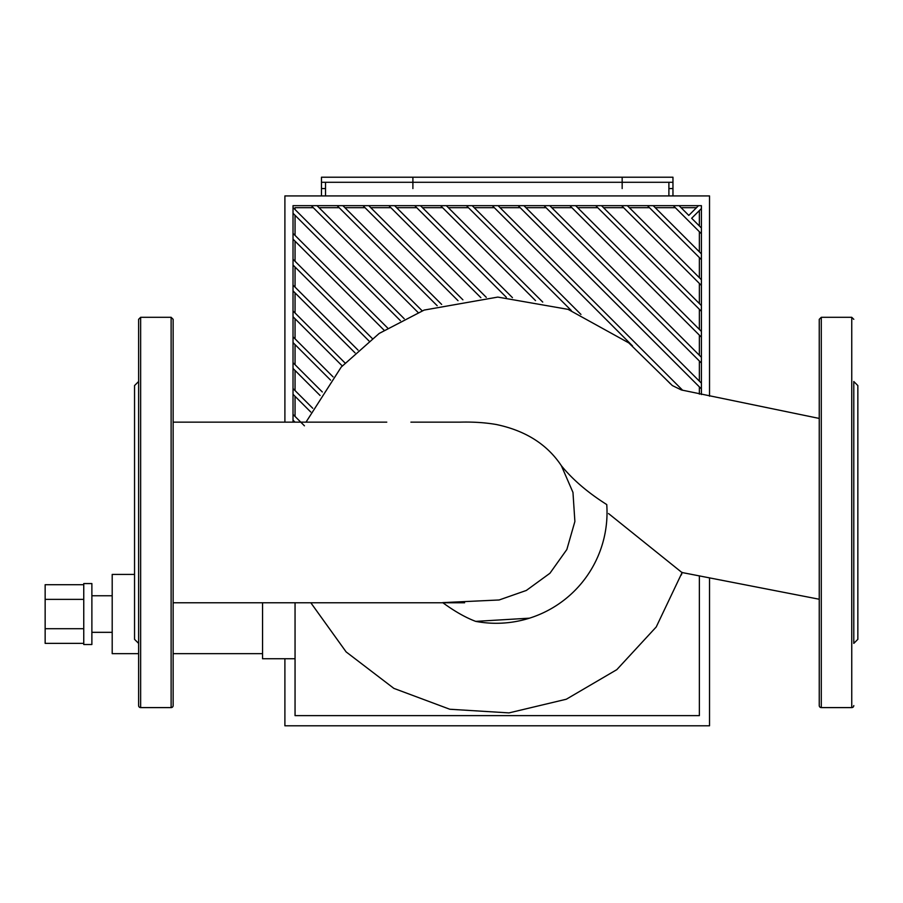 <?xml version="1.0" encoding="UTF-8"?>
<svg xmlns="http://www.w3.org/2000/svg" width="903" height="903" viewBox="0 0 903 903"><rect width="100%" height="100%" fill="white"/><g stroke="black" fill="none" stroke-linecap="round" stroke-linejoin="round"><path stroke-width="1.35" d="M668.897 195.928L668.897 182.282M325.531 182.282L325.531 195.928M284.897 422.141L284.897 195.928L709.532 195.928L709.532 396.191M284.897 658.738L284.897 725.786L709.532 725.786L709.532 577.909M355.037 352.859L293.024 290.856L293.024 285.1L358.028 350.116M368.966 340.939L293.024 264.997L293.024 259.24L372.228 338.444M384.068 330.182L293.024 239.137L293.024 233.38L387.59 327.958M400.401 320.655L293.024 213.277L293.024 207.521L404.205 318.714M418.055 312.449L311.275 205.658L317.021 205.658L422.175 310.813M295.055 292.888L295.055 312.991M295.055 318.748L295.055 338.862M295.055 344.607L295.055 364.722M295.055 370.467L295.055 390.581M295.055 396.327L295.055 416.441M295.055 602.764L295.055 715.627L699.373 715.627L699.373 575.832M396.631 207.69L416.746 207.69M370.772 207.69L390.886 207.69M344.912 207.69L365.026 207.69M319.052 207.69L339.167 207.69M295.055 209.552L295.055 207.69L313.307 207.69M295.055 215.309L295.055 235.412M295.055 241.169L295.055 261.272M295.055 267.028L295.055 287.131M480.881 297.685L388.854 205.658L394.6 205.658L486.288 297.347M458.013 300.676L362.995 205.658L368.74 205.658L462.9 299.819M437.187 305.711L337.135 205.658L342.88 205.658L441.657 304.435M506.346 297.301L414.714 205.658L420.459 205.658L512.452 297.651M535.535 300.62L440.574 205.658L446.319 205.658L542.737 302.076M571.328 310.553L466.433 205.658L472.179 205.658L580.956 314.436M632.518 345.883L492.293 205.658L498.038 205.658L682.679 390.299M670.579 383.956L663.942 377.319M523.898 205.658L701.405 383.165L701.405 388.911L518.153 205.658L549.758 205.658L701.405 357.306L701.405 363.051L544.012 205.658M342.237 365.929L293.024 316.716L293.024 310.959L344.98 362.927M330.577 380.129L293.024 342.576L293.024 336.83L333.072 376.867M575.617 205.658L701.405 331.446L701.405 337.191L569.872 205.658L601.477 205.658L701.405 305.586L701.405 311.332L595.732 205.658M320.068 395.48L293.024 368.435L293.024 362.69L322.303 391.958M310.767 412.039L293.024 394.295L293.024 388.55L312.731 408.246M627.337 205.658L701.405 279.727L701.405 285.472L621.591 205.658L653.196 205.658L701.405 253.867L701.405 259.612L647.451 205.658M295.01 422.141L293.024 420.155L293.024 414.409L304.435 425.81M691.664 218.266L701.405 228.007L701.405 233.753L673.311 205.658L679.056 205.658L688.797 215.399L698.527 205.658L701.405 205.658L701.405 208.537L691.664 218.266M699.373 225.976L699.373 210.568M699.373 251.835L699.373 231.721M699.373 277.695L699.373 257.581M699.373 303.555L699.373 283.44M699.373 329.414L699.373 309.3M699.373 355.274L699.373 335.16M699.373 381.134L699.373 361.019M699.373 394.137L699.373 386.879M681.088 207.69L696.495 207.69M422.491 207.69L442.605 207.69M655.228 207.69L675.342 207.69M629.368 207.69L649.483 207.69M603.509 207.69L623.623 207.69M577.649 207.69L597.763 207.69M551.789 207.69L571.904 207.69M525.93 207.69L546.044 207.69M500.07 207.69L520.184 207.69M474.21 207.69L494.325 207.69M448.351 207.69L468.465 207.69M679.056 205.658L698.527 205.658M701.405 208.537L701.405 228.007M653.196 205.658L673.311 205.658M701.405 233.753L701.405 253.867M293.024 422.141L293.024 420.155M701.405 259.612L701.405 279.727M293.024 414.409L293.024 394.295M601.477 205.658L621.591 205.658M701.405 285.472L701.405 305.586M293.024 388.55L293.024 368.435M293.024 362.69L293.024 342.576M701.405 311.332L701.405 331.446M549.758 205.658L569.872 205.658M701.405 337.191L701.405 357.306M293.024 336.83L293.024 316.716M701.405 363.051L701.405 383.165M293.024 310.959L293.024 290.856M498.038 205.658L518.153 205.658M701.405 388.911L701.405 394.555M293.024 285.1L293.024 264.997M472.179 205.658L492.293 205.658M293.024 259.24L293.024 239.137M446.319 205.658L466.433 205.658M293.024 233.38L293.024 213.277M420.459 205.658L440.574 205.658M293.024 207.521L293.024 205.658L311.275 205.658M317.021 205.658L337.135 205.658M342.88 205.658L362.995 205.658M368.74 205.658L388.854 205.658M394.6 205.658L414.714 205.658M622.167 182.282L622.167 188.558L622.167 177.214L622.167 182.282L412.897 182.282L412.897 177.214L672.961 177.214L672.961 182.282L622.167 182.282M321.468 182.282L321.468 177.214L412.897 177.214L412.897 188.558L412.897 182.282L321.468 182.282L321.468 195.928M672.961 195.928L672.961 182.282M83.753 584.715L45.15 584.715L45.15 643.365L83.753 643.365M83.753 599.378L45.15 599.378M83.753 628.702L45.15 628.702M91.88 583.564L91.88 644.516L83.753 644.516L83.753 583.564L91.88 583.564M91.88 595.754L112.198 595.754M134.547 574.421L112.198 574.421L112.198 653.659L138.61 653.659M262.547 653.659L173.15 653.659M262.547 602.764L262.547 658.738L295.055 658.738M853.786 641.232L853.786 643.399L857.85 639.335L857.85 385.57L853.786 381.506L853.786 383.673M853.786 602.628L853.786 422.277M853.786 643.399L853.786 381.506M853.786 319.335L851.755 317.303L851.755 707.602A2.032 2.032 0 0 0 853.786 705.57M819.247 705.57L819.247 319.335L821.279 317.303L821.279 707.602A2.032 2.032 0 0 1 819.247 705.57M138.61 381.506L134.547 385.57L134.547 639.335L138.61 643.399M140.642 707.602L140.642 317.303L138.61 319.335L138.61 705.57A2.032 2.032 0 0 0 140.642 707.602L171.118 707.602A2.032 2.032 0 0 0 173.15 705.57L173.15 319.335L171.118 317.303L171.118 707.602M410.91 422.152L460.079 422.141C473.104 421.803 485.137 422.581 496.198 424.489C525.456 430.584 547.184 444.332 561.384 465.745L572.965 492.406L574.884 521.494L566.847 549.509L549.938 573.258L526.336 590.449L499.145 599.976L442.696 602.628C454.649 611.365 465.655 617.618 475.7 621.377L529.463 618.171M682.115 572.536L656.233 626.953L616.817 669.654L566.316 699.227L509.01 712.896L449.807 709.25L393.866 688.379L346.12 651.898L310.824 602.764M819.247 599.242L681.912 572.502L608.566 513.57M475.7 621.377A110.832 110.832 0 0 0 606.748 504.563C587.921 492.677 572.795 479.741 561.384 465.745M668.897 188.558L672.961 188.558M321.468 188.558L325.531 188.558M112.198 632.326L91.88 632.326M851.755 317.303L821.279 317.303M851.755 707.602L821.279 707.602M140.642 317.303L171.118 317.303M173.15 422.141L386.766 422.141M173.15 602.764L464.616 602.764M682.171 572.367L681.37 574.997M306.004 422.141L341.244 367.047L379.181 333.444L424.139 310.079L497.801 297.087L568.077 309.368L628.781 342.903L672.34 385.57L681.415 389.972L819.247 418.439"/></g></svg>
